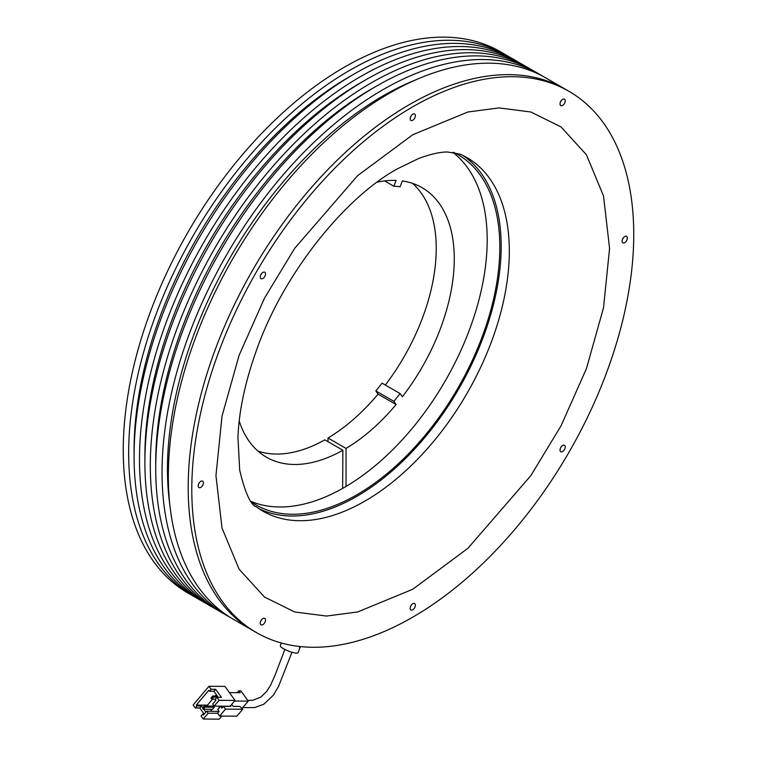 <?xml version="1.0" encoding="UTF-8"?>
<svg xmlns="http://www.w3.org/2000/svg" width="757" height="757" viewBox="0 0 757 757"><rect width="100%" height="100%" fill="white"/><g stroke="black" fill="none" stroke-linecap="round" stroke-linejoin="round"><path stroke-width="1.14" d="M251.154 501.446A202.176 116.729 120 0 0 344.236 487.499A202.176 116.729 120 0 0 474.128 316.369A202.176 116.729 120 0 0 452.733 152.289M453.85 152.431A202.176 116.729 -60 0 1 457.947 154.617A202.176 116.729 -60 0 1 488.937 316.625A202.176 116.729 -60 0 1 356.859 494.785A202.176 116.729 -60 0 1 255.771 504.796A202.176 116.729 -60 0 1 251.835 502.345M196.12 597.708A312.518 180.431 -60 0 1 193.395 596.185A312.518 180.431 -60 0 1 145.486 345.769A312.518 180.431 -60 0 1 349.649 70.373A312.518 180.431 -60 0 1 505.903 54.892A312.518 180.431 -60 0 1 508.581 56.501M193.395 596.185L187.982 593.062A312.518 180.431 -60 0 1 140.073 342.637A312.518 180.431 -60 0 1 344.236 67.25A312.518 180.431 -60 0 1 500.491 51.769L505.903 54.892M134.093 453.093A304.863 176.012 -60 0 1 349.649 76.627A304.863 176.012 -60 0 1 352.336 75.094M206.945 603.963A312.518 180.431 -60 0 1 204.21 602.44A312.518 180.431 -60 0 1 156.311 352.014A312.518 180.431 -60 0 1 360.474 76.627A312.518 180.431 -60 0 1 516.728 61.147A312.518 180.431 -60 0 1 519.406 62.746M516.728 61.147L511.316 58.024A312.518 180.431 120 0 0 355.061 73.495A312.518 180.431 120 0 0 150.898 348.892A312.518 180.431 120 0 0 198.798 599.317L204.21 602.44M144.918 459.348A304.863 176.012 -60 0 1 360.474 82.873A304.863 176.012 -60 0 1 363.152 81.34M217.77 610.208A312.518 180.431 -60 0 1 215.035 608.685A312.518 180.431 -60 0 1 167.136 358.26A312.518 180.431 -60 0 1 371.29 82.873A312.518 180.431 -60 0 1 527.553 67.392A312.518 180.431 -60 0 1 530.231 69.001M527.553 67.392L522.141 64.269A312.518 180.431 120 0 0 365.877 79.75A312.518 180.431 120 0 0 161.724 355.137A312.518 180.431 120 0 0 209.623 605.562L215.035 608.685M155.743 465.593A304.863 176.012 -60 0 1 371.29 89.118A304.863 176.012 -60 0 1 373.977 87.594M542.4 76.041A312.518 180.431 120 0 0 539.277 74.167A312.518 180.431 120 0 0 383.023 89.638A312.518 180.431 120 0 0 178.86 365.035A312.518 180.431 120 0 0 226.759 615.46A312.518 180.431 120 0 0 229.948 617.22M539.277 74.167L532.956 70.515A312.518 180.431 120 0 0 376.702 85.995A312.518 180.431 120 0 0 172.549 361.392A312.518 180.431 120 0 0 220.448 611.807L226.759 615.46M415.366 80.034A304.863 176.012 120 0 0 383.023 95.893A304.863 176.012 120 0 0 169.89 505.212M256.509 632.634L252.923 630.562A312.518 180.431 -60 0 1 205.015 380.137A312.518 180.431 -60 0 1 409.177 104.74A312.518 180.431 -60 0 1 565.432 89.269A312.518 180.431 120 0 0 409.177 104.74A312.518 180.431 120 0 0 205.015 380.137A312.518 180.431 120 0 0 252.923 630.562L233.08 619.103A312.518 180.431 120 0 1 185.172 368.678A312.518 180.431 120 0 1 389.335 93.291A312.518 180.431 120 0 1 545.589 77.81L569.018 91.342A312.518 180.431 -60 0 1 616.927 341.757A312.518 180.431 -60 0 1 412.764 617.154A312.518 180.431 -60 0 1 256.509 632.634A312.518 180.431 -60 0 1 208.61 382.209A312.518 180.431 -60 0 1 412.764 106.813A312.518 180.431 -60 0 1 569.018 91.342M462.896 155.45A204.087 117.837 -60 0 1 489.06 320.211A204.087 117.837 -60 0 1 356.859 496.346A204.087 117.837 -60 0 1 258.97 508.666M327.999 441.662L327.999 438.01A155.62 89.846 120 0 0 378.065 394.123L375.803 390.915A149.243 86.166 120 0 0 382.058 383.137L400.093 393.555L402.346 396.763A155.62 89.846 120 0 0 422.046 187.651A155.62 89.846 120 0 0 402.346 180.97L400.093 186.78A149.243 86.166 120 0 0 393.848 186.222L396.1 180.412A155.62 89.846 120 0 0 377.1 182.182M385.322 385.029A155.62 89.846 120 0 0 412.499 183.345M384.632 180.904L393.848 186.222M378.065 394.123L396.1 404.541L393.848 401.324L375.803 390.915M393.848 401.324A149.243 86.166 120 0 0 400.093 393.555M346.034 486.439L346.034 448.418A155.62 89.846 120 0 0 396.1 404.541M346.034 448.418L327.999 438.01M257.929 451.068A155.62 89.846 120 0 0 324.838 439.845L342.874 450.254L342.637 488.407M239.221 421.006A155.62 89.846 120 0 0 266.426 457.19A155.62 89.846 120 0 0 342.874 450.254M202.98 708.533L204.153 707.152L214.288 707.237L212.528 709.318L203.273 709.262L205.033 707.18L204.229 706.054L202.469 708.136L203.273 709.262L202.469 708.136M202.715 708.164L204.229 706.054L213.483 706.12L214.288 707.237M203.311 708.145L202.734 708.136M204.248 714.059L202.791 714.05L203.463 714.987L206.68 711.173L219.104 711.495M219.076 700.31L235.039 700.424L230.128 706.234L214.174 706.12L219.076 700.31L216.918 697.32L215.234 699.317L215.915 700.253L212.689 704.067L214.174 706.12M212.509 699.203L207.494 705.146L196.318 705.07L196.99 706.007L195.306 708.003L193.149 705.004L208.97 686.277L211.127 689.277L215.594 689.305L221.394 697.348L216.918 697.32M215.594 689.305L213.909 691.302L218.253 697.329M208.97 686.277L224.933 686.391L235.039 700.424M211.127 689.277L209.443 691.264L213.909 691.302M196.318 705.07L208.771 690.327L209.443 691.264M216.341 694.671L215.206 696.014M196.99 706.007L201.457 706.035L199.772 708.032L195.306 708.003M205.866 712.148L203.784 709.262M202.744 707.814L201.457 706.035M207.494 705.146L208.166 706.082M210.484 709.309L211.856 711.211M204.125 714.059L199.772 708.032M221.81 716.075L219.218 719.15L203.264 719.036L201.107 716.046L202.791 714.05M206.68 711.173L208.166 713.236L203.264 719.036M217.638 713.293L208.166 713.236M237.234 692.683L238.871 690.744L240.792 690.753L248.268 701.143L242.126 708.41M229.428 692.636L240.291 692.702L238.871 690.744M234.509 701.048L248.268 701.143M230.488 705.808L230.885 706.376L223.466 706.319L221.933 708.136L220.599 706.167M222.35 706.177L223.684 706.319M231.585 704.512L233.279 706.385L239.903 706.432L242.723 709.243L225.491 709.129L219.634 716.065L236.865 716.179L242.723 709.243M219.634 716.065L217.609 713.255L219.142 711.438L217.798 709.564L220.58 706.272M223.466 706.319L225.491 709.129M220.013 706.167L217.798 709.564M218.65 710.747L218.025 711.485M218.13 697.15L213.531 697.121L212.717 695.995L217.316 696.033M210.966 698.077L212.717 695.995L210.966 698.077L211.771 699.203L213.531 697.121L212.651 697.093L211.477 698.474L211.771 699.203L215.31 699.222M211.222 698.077L211.809 698.086M298.987 650.31L299.535 648.796C300.652 646.166 300.624 645.844 299.431 647.841M281.377 643.005L280.317 645.721A9.538 2.016 21.2 0 0 287.196 650.528A9.538 2.016 21.2 0 0 297.52 653.026A9.538 2.016 21.2 0 0 298.107 652.629L299.043 650.225M459.982 154.116A204.087 117.837 -60 0 1 467.05 157.664A204.087 117.837 -60 0 1 498.333 321.205A204.087 117.837 -60 0 1 365.006 501.049A204.087 117.837 -60 0 1 262.963 511.164A204.087 117.837 -60 0 1 256.358 506.812C250.681 505.08 245.126 492.883 239.704 470.22L237.953 437.442C238.928 411.25 245.031 382.389 256.263 350.879C282.891 274.365 344.208 198.107 397.321 168.868L418.64 158.497C431.045 153.955 440.763 151.797 447.784 152.034L459.982 154.116M200.804 487.376A3.7 2.139 120 0 0 203.217 484.12A3.7 2.139 120 0 0 202.649 481.159A3.7 2.139 120 0 0 200.804 481.338A3.7 2.139 120 0 0 198.391 484.594A3.7 2.139 120 0 0 198.949 487.565A3.7 2.139 120 0 0 200.804 487.376M198.561 484.092A3.7 2.139 120 0 0 199.451 482.55M262.887 278.472A3.7 2.139 120 0 0 265.3 275.207A3.7 2.139 120 0 0 264.732 272.246A3.7 2.139 120 0 0 262.887 272.425A3.7 2.139 120 0 0 260.474 275.69A3.7 2.139 120 0 0 261.033 278.652A3.7 2.139 120 0 0 262.887 278.472M260.645 275.179A3.7 2.139 120 0 0 261.534 273.646M412.764 120.249A3.7 2.139 120 0 0 415.186 116.994A3.7 2.139 120 0 0 414.618 114.033A3.7 2.139 120 0 0 412.764 114.212A3.7 2.139 120 0 0 410.351 117.467A3.7 2.139 120 0 0 410.919 120.439A3.7 2.139 120 0 0 412.764 120.249M410.521 116.966A3.7 2.139 120 0 0 411.42 115.424M562.64 105.412A3.7 2.139 120 0 0 565.063 102.148A3.7 2.139 120 0 0 564.495 99.186A3.7 2.139 120 0 0 562.64 99.366A3.7 2.139 120 0 0 560.227 102.63A3.7 2.139 120 0 0 560.795 105.592A3.7 2.139 120 0 0 562.64 105.412M560.407 102.119A3.7 2.139 120 0 0 561.297 100.577M624.724 242.637A3.7 2.139 120 0 0 627.146 239.373A3.7 2.139 120 0 0 626.578 236.411A3.7 2.139 120 0 0 624.724 236.591A3.7 2.139 120 0 0 622.311 239.855A3.7 2.139 120 0 0 622.879 242.817A3.7 2.139 120 0 0 624.724 242.637M622.481 239.344A3.7 2.139 120 0 0 623.371 237.802M562.64 451.541A3.7 2.139 120 0 0 565.063 448.286A3.7 2.139 120 0 0 564.495 445.315A3.7 2.139 120 0 0 562.64 445.504A3.7 2.139 120 0 0 560.227 448.759A3.7 2.139 120 0 0 560.795 451.73A3.7 2.139 120 0 0 562.64 451.541M560.398 448.258A3.7 2.139 120 0 0 561.287 446.715M412.764 609.764A3.7 2.139 120 0 0 415.177 606.499A3.7 2.139 120 0 0 414.609 603.537A3.7 2.139 120 0 0 412.764 603.717A3.7 2.139 120 0 0 410.341 606.982A3.7 2.139 120 0 0 410.909 609.943A3.7 2.139 120 0 0 412.764 609.764M410.521 606.471A3.7 2.139 120 0 0 411.411 604.928M262.887 624.601A3.7 2.139 120 0 0 265.3 621.346A3.7 2.139 120 0 0 264.732 618.384A3.7 2.139 120 0 0 262.887 618.564A3.7 2.139 120 0 0 260.465 621.819A3.7 2.139 120 0 0 261.033 624.79A3.7 2.139 120 0 0 262.887 624.601M260.645 621.317A3.7 2.139 120 0 0 261.534 619.775M412.764 589.249L467.873 548.342L530.856 475.614L561.051 425.803L586.42 368.668L603.518 307.796L609.574 248.353L603.518 195.912L586.42 154.778L561.051 126.939L530.856 111.998L499.005 107.91L467.873 111.998L412.764 134.727L357.654 175.633L294.681 248.353L264.486 298.163L239.108 355.298L222.009 416.18L215.953 475.614L222.009 528.055L239.108 569.188L264.486 597.027L294.681 611.968L326.522 616.056L357.654 611.968L412.764 589.249M247.785 700.471L253.075 700.159L260.91 697.046L266.852 691.226L270.552 685.322L274.98 675.386L284.859 649.449M242.827 707.587L254.702 707.577L263.748 704.247L273.391 695.21L278.652 686.183L291.965 652.241"/></g></svg>
